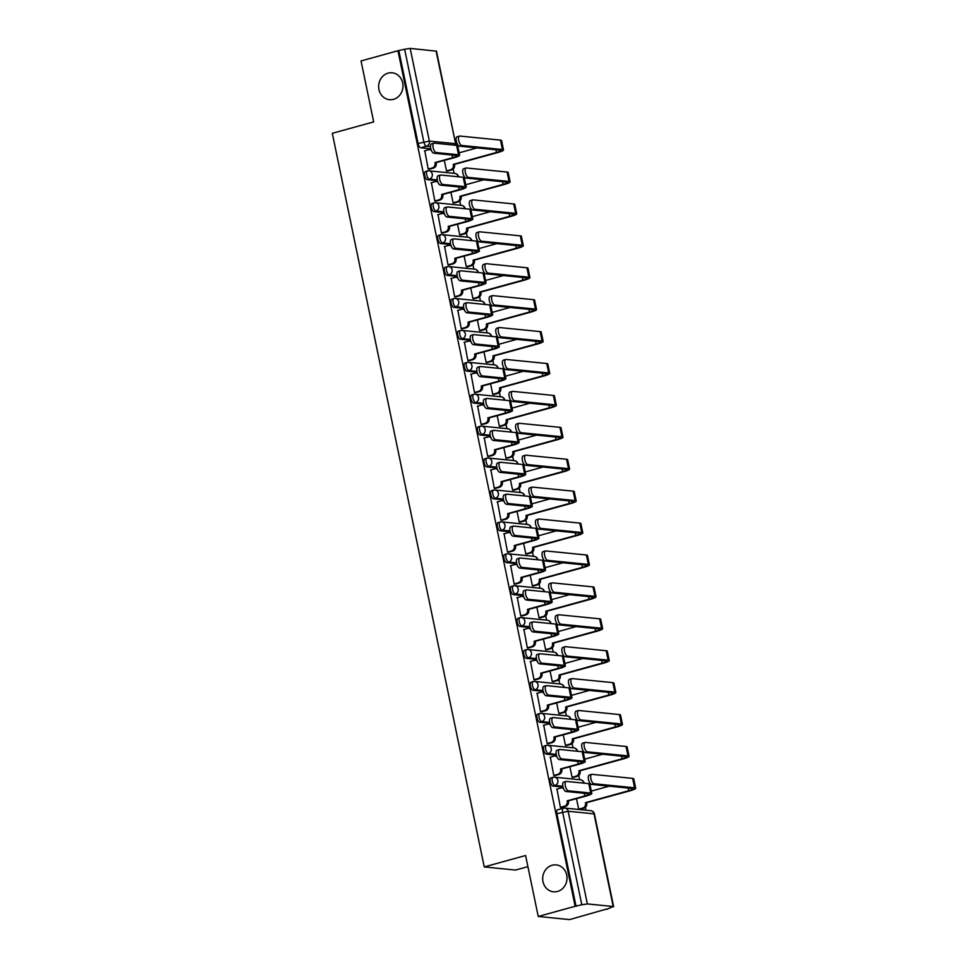 <?xml version="1.0" encoding="UTF-8"?>
<svg xmlns="http://www.w3.org/2000/svg" width="968" height="968" viewBox="0 0 968 968"><rect width="100%" height="100%" fill="white"/><g stroke="black" fill="none" stroke-linecap="round" stroke-linejoin="round"><path stroke-width="1.45" d="M552.135 865.259A13.516 12.161 95.7 0 1 556.189 864.908A13.516 12.161 95.7 0 1 567.006 877.298A13.516 12.161 95.7 0 1 557.556 891.443A13.516 12.161 95.7 0 1 553.502 891.794A13.516 12.161 95.7 0 1 542.697 879.404A13.516 12.161 95.7 0 1 552.135 865.259M388.095 73.145A13.516 12.161 95.7 0 1 392.149 72.794A13.516 12.161 95.7 0 1 402.966 85.184A13.516 12.161 95.7 0 1 393.516 99.329A13.516 12.161 95.7 0 1 389.463 99.68A13.516 12.161 95.7 0 1 378.657 87.289A13.516 12.161 95.7 0 1 388.095 73.145M551.24 777.873A4.223 1.73 74.6 0 0 550.961 777.885A4.223 1.73 74.6 0 0 550.26 781.781A4.223 1.73 74.6 0 0 552.934 786.052L554.979 785.484A4.223 1.73 -105.4 0 1 552.292 781.212A4.223 1.73 -105.4 0 1 553.006 777.328A4.223 1.73 -105.4 0 1 553.273 777.304A4.223 3.799 95.7 0 1 557.834 780.377A4.223 3.799 -84.3 0 1 554.979 785.484L562.832 786.27M544.633 745.953A4.223 1.73 74.6 0 0 544.355 745.977A4.223 1.73 74.6 0 0 543.653 749.861A4.223 1.73 74.6 0 0 546.327 754.132L548.36 753.576A4.223 1.73 -105.4 0 1 545.686 749.305A4.223 1.73 -105.4 0 1 546.388 745.408A4.223 1.73 -105.4 0 1 546.666 745.396A4.223 3.799 95.7 0 1 551.228 748.458A4.223 3.799 -84.3 0 1 548.36 753.576L556.225 754.362M538.014 714.045A4.223 1.73 74.6 0 0 537.748 714.057A4.223 1.73 74.6 0 0 537.034 717.953A4.223 1.73 74.6 0 0 539.708 722.225L541.753 721.656A4.223 1.73 -105.4 0 1 539.079 717.385A4.223 1.73 -105.4 0 1 539.781 713.501A4.223 1.73 -105.4 0 1 540.059 713.476A4.223 3.799 95.7 0 1 544.621 716.55A4.223 3.799 -84.3 0 1 541.753 721.656L549.618 722.443M531.408 682.125A4.223 1.73 74.6 0 0 531.13 682.15A4.223 1.73 74.6 0 0 530.428 686.034A4.223 1.73 74.6 0 0 533.102 690.305L535.147 689.748A4.223 1.73 -105.4 0 1 532.473 685.477A4.223 1.73 -105.4 0 1 533.174 681.581A4.223 1.73 -105.4 0 1 533.453 681.569A4.223 3.799 95.7 0 1 538.002 684.63A4.223 3.799 -84.3 0 1 535.147 689.748L543.012 690.535M524.801 650.218A4.223 1.73 74.6 0 0 524.523 650.23A4.223 1.73 74.6 0 0 523.821 654.126A4.223 1.73 74.6 0 0 526.495 658.397L528.54 657.829A4.223 1.73 -105.4 0 1 525.866 653.557A4.223 1.73 -105.4 0 1 526.568 649.673A4.223 1.73 -105.4 0 1 526.846 649.649A4.223 3.799 95.7 0 1 531.396 652.722A4.223 3.799 -84.3 0 1 528.54 657.829L536.393 658.615M518.195 618.298A4.223 1.73 74.6 0 0 517.916 618.322A4.223 1.73 74.6 0 0 517.214 622.206A4.223 1.73 74.6 0 0 519.889 626.477L521.933 625.921A4.223 1.73 -105.4 0 1 519.247 621.65A4.223 1.73 -105.4 0 1 519.961 617.753A4.223 1.73 -105.4 0 1 520.227 617.741A4.223 3.799 95.7 0 1 524.789 620.803A4.223 3.799 -84.3 0 1 521.933 625.921L529.786 626.707M511.588 586.39A4.223 1.73 74.6 0 0 511.31 586.402A4.223 1.73 74.6 0 0 510.608 590.298A4.223 1.73 74.6 0 0 513.282 594.57L515.315 594.001A4.223 1.73 -105.4 0 1 512.641 589.73A4.223 1.73 -105.4 0 1 513.342 585.846A4.223 1.73 -105.4 0 1 513.621 585.821A4.223 3.799 95.7 0 1 518.183 588.895A4.223 3.799 -84.3 0 1 515.315 594.001L523.18 594.788M504.969 554.47A4.223 1.73 74.6 0 0 504.703 554.495A4.223 1.73 74.6 0 0 503.989 558.379A4.223 1.73 74.6 0 0 506.663 562.65L508.708 562.093A4.223 1.73 -105.4 0 1 506.034 557.822A4.223 1.73 -105.4 0 1 506.736 553.926A4.223 1.73 -105.4 0 1 507.014 553.914A4.223 3.799 95.7 0 1 511.576 556.975A4.223 3.799 -84.3 0 1 508.708 562.093L516.573 562.88M498.363 522.563A4.223 1.73 74.6 0 0 498.084 522.575A4.223 1.73 74.6 0 0 497.383 526.471A4.223 1.73 74.6 0 0 500.057 530.742L502.102 530.174A4.223 1.73 -105.4 0 1 499.428 525.902A4.223 1.73 -105.4 0 1 500.129 522.018A4.223 1.73 -105.4 0 1 500.408 521.994A4.223 3.799 95.7 0 1 504.957 525.067A4.223 3.799 -84.3 0 1 502.102 530.174L509.967 530.96M491.756 490.643A4.223 1.73 74.6 0 0 491.478 490.667A4.223 1.73 74.6 0 0 490.776 494.551A4.223 1.73 74.6 0 0 493.45 498.822L495.495 498.266A4.223 1.73 -105.4 0 1 492.821 493.995A4.223 1.73 -105.4 0 1 493.523 490.098A4.223 1.73 -105.4 0 1 493.801 490.086A4.223 3.799 95.7 0 1 498.351 493.148A4.223 3.799 -84.3 0 1 495.495 498.266L503.348 499.052M485.149 458.735A4.223 1.73 74.6 0 0 484.871 458.747A4.223 1.73 74.6 0 0 484.169 462.644A4.223 1.73 74.6 0 0 486.844 466.915L488.888 466.346A4.223 1.73 -105.4 0 1 486.202 462.075A4.223 1.73 -105.4 0 1 486.916 458.191A4.223 1.73 -105.4 0 1 487.182 458.166A4.223 3.799 95.7 0 1 491.744 461.24A4.223 3.799 -84.3 0 1 488.888 466.346L496.741 467.133M478.543 426.815A4.223 1.73 74.6 0 0 478.265 426.84A4.223 1.73 74.6 0 0 477.563 430.724A4.223 1.73 74.6 0 0 480.237 434.995L482.27 434.438A4.223 1.73 -105.4 0 1 479.596 430.167A4.223 1.73 -105.4 0 1 480.297 426.271A4.223 1.73 -105.4 0 1 480.576 426.259A4.223 3.799 95.7 0 1 485.137 429.32A4.223 3.799 -84.3 0 1 482.27 434.438L490.135 435.225M471.924 394.908A4.223 1.73 74.6 0 0 471.658 394.92A4.223 1.73 74.6 0 0 470.944 398.816A4.223 1.73 74.6 0 0 473.618 403.087L475.663 402.519A4.223 1.73 -105.4 0 1 472.989 398.247A4.223 1.73 -105.4 0 1 473.691 394.363A4.223 1.73 -105.4 0 1 473.969 394.339A4.223 3.799 95.7 0 1 478.531 397.412A4.223 3.799 -84.3 0 1 475.663 402.519L483.528 403.305M465.318 362.988A4.223 1.73 74.6 0 0 465.039 363.012A4.223 1.73 74.6 0 0 464.337 366.896A4.223 1.73 74.6 0 0 467.012 371.167L469.056 370.611A4.223 1.73 -105.4 0 1 466.382 366.34A4.223 1.73 -105.4 0 1 467.084 362.443A4.223 1.73 -105.4 0 1 467.363 362.431A4.223 3.799 95.7 0 1 471.912 365.493A4.223 3.799 -84.3 0 1 469.056 370.611L476.921 371.397M458.711 331.08A4.223 1.73 74.6 0 0 458.433 331.092A4.223 1.73 74.6 0 0 457.731 334.989A4.223 1.73 74.6 0 0 460.405 339.26L462.45 338.691A4.223 1.73 -105.4 0 1 459.776 334.42A4.223 1.73 -105.4 0 1 460.478 330.536A4.223 1.73 -105.4 0 1 460.756 330.511A4.223 3.799 95.7 0 1 465.305 333.585A4.223 3.799 -84.3 0 1 462.45 338.691L470.303 339.478M452.104 299.16A4.223 1.73 74.6 0 0 451.826 299.185A4.223 1.73 74.6 0 0 451.124 303.069A4.223 1.73 74.6 0 0 453.798 307.34L455.843 306.783A4.223 1.73 -105.4 0 1 453.157 302.512A4.223 1.73 -105.4 0 1 453.871 298.616A4.223 1.73 -105.4 0 1 454.137 298.604A4.223 3.799 95.7 0 1 458.699 301.665A4.223 3.799 -84.3 0 1 455.843 306.783L463.696 307.57M445.498 267.253A4.223 1.73 74.6 0 0 445.219 267.265A4.223 1.73 74.6 0 0 444.518 271.161A4.223 1.73 74.6 0 0 447.192 275.432L449.225 274.864A4.223 1.73 -105.4 0 1 446.55 270.592A4.223 1.73 -105.4 0 1 447.252 266.708A4.223 1.73 -105.4 0 1 447.531 266.684A4.223 3.799 95.7 0 1 452.092 269.757A4.223 3.799 -84.3 0 1 449.225 274.864L457.09 275.65M438.879 235.333A4.223 1.73 74.6 0 0 438.613 235.357A4.223 1.73 74.6 0 0 437.899 239.241A4.223 1.73 74.6 0 0 440.573 243.512L442.618 242.956A4.223 1.73 -105.4 0 1 439.944 238.685A4.223 1.73 -105.4 0 1 440.646 234.788A4.223 1.73 -105.4 0 1 440.924 234.776A4.223 3.799 95.7 0 1 445.486 237.838A4.223 3.799 -84.3 0 1 442.618 242.956L450.483 243.742M432.272 203.425A4.223 1.73 74.6 0 0 431.994 203.437A4.223 1.73 74.6 0 0 431.292 207.333A4.223 1.73 74.6 0 0 433.966 211.605L436.011 211.036A4.223 1.73 -105.4 0 1 433.337 206.765A4.223 1.73 -105.4 0 1 434.039 202.881A4.223 1.73 -105.4 0 1 434.317 202.857A4.223 3.799 95.7 0 1 438.867 205.93A4.223 3.799 -84.3 0 1 436.011 211.036L443.876 211.823M425.666 171.505A4.223 1.73 74.6 0 0 425.388 171.53A4.223 1.73 74.6 0 0 424.686 175.414A4.223 1.73 74.6 0 0 427.36 179.685L429.405 179.128A4.223 1.73 -105.4 0 1 426.731 174.857A4.223 1.73 -105.4 0 1 427.433 170.961A4.223 1.73 -105.4 0 1 427.711 170.949A4.223 3.799 95.7 0 1 432.26 174.01A4.223 3.799 -84.3 0 1 429.405 179.128L437.258 179.915M538.232 916.466L525.6 855.506L484.242 866.929L332.314 133.318L373.684 121.895L361.052 60.936L397.969 50.735L575.137 906.278L538.232 916.466L569.583 919.6L606.428 909.085M585.955 810.192L585.362 807.36M579.638 779.7L578.755 775.453M573.032 747.792L572.149 743.533M566.425 715.872L565.542 711.625M559.806 683.965L558.935 679.705M553.2 652.045L552.317 647.798M546.593 620.137L545.71 615.878M539.987 588.217L539.103 583.97M533.38 556.31L532.497 552.05M526.761 524.39L525.89 520.143M520.155 492.482L519.271 488.223M513.548 460.562L512.665 456.315M506.942 428.655L506.058 424.395M500.335 396.735L499.452 392.488M493.716 364.827L492.845 360.568M487.11 332.907L486.226 328.66M480.503 301L479.62 296.74M473.896 269.08L473.013 264.833M467.29 237.172L466.407 232.913M460.671 205.252L459.8 201.005M454.065 173.345L453.181 169.085M527.911 866.663L515.593 870.063L484.242 866.929M606.5 909.412L613.216 906.52L587.346 903.93L581.804 904.777L562.614 812.104A4.223 1.73 -105.4 0 1 563.316 808.22A4.223 1.73 -105.4 0 1 563.594 808.195A4.223 3.799 -84.3 0 1 564.864 808.086A4.223 4.223 0 0 0 563.316 808.22L557.568 809.805A4.223 1.73 -105.4 0 1 557.846 809.78M575.137 906.278L581.804 904.777M430.82 148.782L420.753 147.777L426.501 146.192A4.223 1.73 -105.4 0 1 423.827 141.909L404.636 49.247L410.178 48.4L436.471 51.159L455.662 143.833L436.048 50.989M404.636 49.247L397.969 50.735M424.795 150.79L428.219 169.158L429.562 169.158M444.324 160.434L446.502 170.985L447.845 170.985M431.401 182.698L434.838 201.078L436.181 201.078M450.931 192.354L453.121 202.905L454.464 202.905M438.008 214.618L441.444 232.986L442.787 232.986M457.537 224.261L459.727 234.813L461.07 234.813M444.614 246.525L448.051 264.905L449.394 264.905M464.144 256.181L466.334 266.732L467.677 266.732M451.221 278.445L454.657 296.813L456.001 296.813M470.763 288.089L472.941 298.64L474.284 298.64M457.84 310.353L461.264 328.733L462.607 328.733M477.369 320.009L479.547 330.56L480.89 330.56M464.446 342.273L467.883 360.641L469.226 360.641M483.976 351.916L486.166 362.468L487.509 362.468M471.053 374.18L474.489 392.56L475.832 392.56M490.582 383.836L492.772 394.387L494.116 394.387M477.66 406.1L481.096 424.468L482.439 424.468M497.189 415.744L499.379 426.295L500.722 426.295M484.266 438.008L487.703 456.388L489.046 456.388M503.808 447.664L505.986 458.215L507.329 458.215M490.885 469.928L494.309 488.296L495.652 488.296M510.414 479.571L512.592 490.123L513.935 490.123M497.491 501.835L500.928 520.215L502.271 520.215M517.021 511.491L519.211 522.042L520.554 522.042M504.098 533.755L507.534 552.123L508.878 552.123M523.627 543.399L525.818 553.95L527.161 553.95M510.705 565.663L514.141 584.043L515.484 584.043M530.234 575.319L532.424 585.87L533.767 585.87M517.311 597.583L520.748 615.951L522.091 615.951M536.853 607.226L539.031 617.778L540.374 617.778M523.93 629.49L527.354 647.87L528.697 647.87M543.459 639.146L545.637 649.697L546.981 649.697M530.537 661.41L533.973 679.778L535.316 679.778M550.066 671.054L552.256 681.605L553.599 681.605M537.143 693.318L540.58 711.698L541.923 711.698M556.673 702.974L558.863 713.525L560.206 713.525M543.75 725.238L547.186 743.605L548.529 743.605M563.279 734.881L565.469 745.433L566.812 745.433M550.356 757.145L553.793 775.525L555.136 775.525M569.898 766.801L572.076 777.352L573.419 777.352M556.975 789.065L560.399 807.433L561.742 807.433M563.001 787.057L552.934 786.052M556.394 755.149L546.327 754.132M549.788 723.229L539.708 722.225M543.181 691.321L533.102 690.305M536.562 659.402L526.495 658.397M529.956 627.494L519.889 626.477M523.349 595.574L513.282 594.57M516.743 563.666L506.663 562.65M510.136 531.747L500.057 530.742M503.517 499.839L493.45 498.822M496.911 467.919L486.844 466.915M490.304 436.011L480.237 434.995M483.697 404.092L473.618 403.087M477.091 372.184L467.012 371.167M470.472 340.264L460.405 339.26M463.866 308.356L453.798 307.34M457.259 276.437L447.192 275.432M450.652 244.529L440.573 243.512M444.046 212.609L433.966 211.605M437.427 180.701L427.36 179.685M576.505 798.709L578.683 809.26L580.026 809.26M576.057 906.363L556.866 813.689A4.223 1.73 -105.4 0 1 557.568 809.805M398.889 50.832L418.079 143.506A4.223 1.73 74.6 0 0 420.753 147.777M428.207 169.085L432.188 167.984A4.223 3.799 -84.3 0 0 435.055 162.878L453.798 157.82A10.66 1.525 168.3 0 0 459.619 155.195L457.67 145.781A10.66 1.525 168.3 0 0 456.606 145.357L434.245 143.131A4.852 1.996 74.6 0 0 433.93 143.155A4.852 1.996 74.6 0 0 433.204 147.995A4.852 1.996 74.6 0 0 436.193 152.533L433.785 153.198A4.852 1.996 -105.4 0 1 430.796 148.661A4.852 1.996 -105.4 0 1 431.522 143.821L433.93 143.155M431.304 150.27A4.223 3.799 -84.3 0 0 429.683 149.677L430.869 149.786A4.223 3.799 95.7 0 1 431.135 149.834M436.181 162.684L436.241 162.987A4.223 3.799 95.7 0 1 433.374 168.105L429.211 169.255M433.785 153.198L456.134 155.437A7.913 1.137 -11.7 0 1 456.932 155.751A7.913 1.137 -11.7 0 1 452.613 157.699L434.983 162.563M429.683 149.677A4.223 3.799 -84.3 0 0 428.425 149.786L424.444 150.887M459.619 155.195A10.66 1.525 168.3 0 0 458.554 154.771L436.193 152.533M446.49 170.912L450.471 169.811A4.223 3.799 -84.3 0 0 453.339 164.705L497.685 152.581A10.66 1.525 168.3 0 0 503.505 149.955L501.557 140.542A10.66 1.525 168.3 0 0 500.48 140.118L459.848 136.052A4.852 1.996 74.6 0 0 459.534 136.077A4.852 1.996 74.6 0 0 458.796 140.929A4.852 1.996 74.6 0 0 461.796 145.466L459.389 146.132A4.852 1.996 -105.4 0 1 456.388 141.594A4.852 1.996 -105.4 0 1 457.114 136.742L459.534 136.077M459.389 146.132L500.02 150.197A7.913 1.137 -11.7 0 1 500.819 150.512A7.913 1.137 -11.7 0 1 496.487 152.46L453.266 164.391M476.994 147.898L459.134 152.823M454.464 164.512L454.524 164.814A4.223 3.799 95.7 0 1 451.657 169.932L450.471 169.811M447.494 171.082L451.657 169.932M503.505 149.955A10.66 1.525 168.3 0 0 502.428 149.532L461.796 145.466M434.814 201.005L438.794 199.904A4.223 3.799 -84.3 0 0 441.662 194.786L460.405 189.728A10.66 1.525 168.3 0 0 466.225 187.114L464.277 177.701A10.66 1.525 168.3 0 0 463.212 177.277L440.863 175.039A4.852 1.996 74.6 0 0 440.537 175.063A4.852 1.996 74.6 0 0 439.811 179.903A4.852 1.996 74.6 0 0 442.812 184.452L440.392 185.118A4.852 1.996 -105.4 0 1 437.403 180.568A4.852 1.996 -105.4 0 1 438.129 175.728L440.537 175.063M437.911 182.178A4.223 3.799 -84.3 0 0 436.29 181.585L437.488 181.706A4.223 3.799 95.7 0 1 437.754 181.742M442.787 194.604L442.848 194.907A4.223 3.799 95.7 0 1 439.992 200.025L435.83 201.175M440.392 185.118L462.752 187.344A7.913 1.137 -11.7 0 1 463.539 187.671A7.913 1.137 -11.7 0 1 459.219 189.619L441.602 194.483M436.29 181.585A4.223 3.799 -84.3 0 0 435.031 181.694L431.05 182.795M466.225 187.114A10.66 1.525 168.3 0 0 465.16 186.679L442.812 184.452M441.432 232.913L445.413 231.812A4.223 3.799 -84.3 0 0 448.269 226.706L467.012 221.648A10.66 1.525 168.3 0 0 472.844 219.022L470.884 209.608A10.66 1.525 168.3 0 0 469.819 209.185L447.47 206.958A4.852 1.996 74.6 0 0 447.143 206.983A4.852 1.996 74.6 0 0 446.417 211.823A4.852 1.996 74.6 0 0 449.418 216.36L446.998 217.026A4.852 1.996 -105.4 0 1 444.009 212.488A4.852 1.996 -105.4 0 1 444.736 207.648L447.143 206.983M444.53 214.097A4.223 3.799 -84.3 0 0 442.908 213.504L444.094 213.613A4.223 3.799 95.7 0 1 444.36 213.662M449.394 226.512L449.454 226.814A4.223 3.799 95.7 0 1 446.599 231.933L442.436 233.082M446.998 217.026L469.359 219.264A7.913 1.137 -11.7 0 1 470.146 219.579A7.913 1.137 -11.7 0 1 465.826 221.527L448.208 226.391M442.908 213.504A4.223 3.799 -84.3 0 0 441.638 213.613L437.657 214.714M472.844 219.022A10.66 1.525 168.3 0 0 471.767 218.599L449.418 216.36M453.097 202.832L457.077 201.731A4.223 3.799 -84.3 0 0 459.945 196.613L504.292 184.489A10.66 1.525 168.3 0 0 510.112 181.863L508.164 172.461A10.66 1.525 168.3 0 0 507.087 172.038L466.455 167.972A4.852 1.996 74.6 0 0 466.14 167.996A4.852 1.996 74.6 0 0 465.414 172.836A4.852 1.996 74.6 0 0 468.403 177.386L465.995 178.052A4.852 1.996 -105.4 0 1 462.994 173.502A4.852 1.996 -105.4 0 1 463.72 168.662L466.14 167.996M465.995 178.052L506.627 182.105A7.913 1.137 -11.7 0 1 507.426 182.42A7.913 1.137 -11.7 0 1 503.106 184.368L459.885 196.31M483.601 179.806L465.741 184.743M461.07 196.431L461.131 196.734A4.223 3.799 95.7 0 1 458.275 201.852L457.077 201.731M454.113 203.002L458.275 201.852M510.112 181.863A10.66 1.525 168.3 0 0 509.035 181.439L468.403 177.386M459.715 234.74L463.696 233.639A4.223 3.799 -84.3 0 0 466.552 228.533L510.898 216.408A10.66 1.525 168.3 0 0 516.718 213.783L514.77 204.369A10.66 1.525 168.3 0 0 513.693 203.946L473.062 199.88A4.852 1.996 74.6 0 0 472.747 199.904A4.852 1.996 74.6 0 0 472.021 204.756A4.852 1.996 74.6 0 0 475.01 209.294L472.602 209.959A4.852 1.996 -105.4 0 1 469.613 205.422A4.852 1.996 -105.4 0 1 470.339 200.57L472.747 199.904M472.602 209.959L513.234 214.025A7.913 1.137 -11.7 0 1 514.032 214.339A7.913 1.137 -11.7 0 1 509.712 216.287L466.491 228.218M490.219 211.726L472.348 216.65M467.677 228.339L467.738 228.642A4.223 3.799 95.7 0 1 464.882 233.76L463.696 233.639M460.72 234.909L464.882 233.76M516.718 213.783A10.66 1.525 168.3 0 0 515.654 213.359L475.01 209.294M448.039 264.833L452.02 263.732A4.223 3.799 -84.3 0 0 454.875 258.613L473.63 253.555A10.66 1.525 168.3 0 0 479.45 250.942L477.502 241.528A10.66 1.525 168.3 0 0 476.425 241.105L454.077 238.866A4.852 1.996 74.6 0 0 453.762 238.89A4.852 1.996 74.6 0 0 453.036 243.73A4.852 1.996 74.6 0 0 456.025 248.28L453.617 248.945A4.852 1.996 -105.4 0 1 450.616 244.396A4.852 1.996 -105.4 0 1 451.342 239.556L453.762 238.89M451.136 246.005A4.223 3.799 -84.3 0 0 449.515 245.412L450.701 245.533A4.223 3.799 95.7 0 1 450.967 245.569M456.001 258.432L456.073 258.734A4.223 3.799 95.7 0 1 453.205 263.853L449.043 265.002M453.617 248.945L475.966 251.172A7.913 1.137 -11.7 0 1 476.764 251.498A7.913 1.137 -11.7 0 1 472.432 253.447L454.815 258.311M449.515 245.412A4.223 3.799 -84.3 0 0 448.244 245.521L444.264 246.622M479.45 250.942A10.66 1.525 168.3 0 0 478.374 250.506L456.025 248.28M454.645 296.74L458.626 295.639A4.223 3.799 -84.3 0 0 461.482 290.533L480.237 285.475A10.66 1.525 168.3 0 0 486.057 282.85L484.109 273.436A10.66 1.525 168.3 0 0 483.032 273.012L460.683 270.786A4.852 1.996 74.6 0 0 460.369 270.81A4.852 1.996 74.6 0 0 459.643 275.65A4.852 1.996 74.6 0 0 462.631 280.188L460.224 280.853A4.852 1.996 -105.4 0 1 457.223 276.316A4.852 1.996 -105.4 0 1 457.961 271.476L460.369 270.81M457.743 277.925A4.223 3.799 -84.3 0 0 456.122 277.332L457.307 277.441A4.223 3.799 95.7 0 1 457.574 277.489M462.607 290.339L462.68 290.642A4.223 3.799 95.7 0 1 459.812 295.76L455.65 296.91M460.224 280.853L482.572 283.092A7.913 1.137 -11.7 0 1 483.371 283.406A7.913 1.137 -11.7 0 1 479.051 285.354L461.421 290.219M456.122 277.332A4.223 3.799 -84.3 0 0 454.851 277.441L450.87 278.542M486.057 282.85A10.66 1.525 168.3 0 0 484.98 282.426L462.631 280.188M461.252 328.66L465.233 327.559A4.223 3.799 -84.3 0 0 468.101 322.441L486.844 317.383A10.66 1.525 168.3 0 0 492.664 314.769L490.716 305.356A10.66 1.525 168.3 0 0 489.651 304.932L467.29 302.694A4.852 1.996 74.6 0 0 466.975 302.718A4.852 1.996 74.6 0 0 466.249 307.558A4.852 1.996 74.6 0 0 469.238 312.107L466.83 312.773A4.852 1.996 -105.4 0 1 463.841 308.223A4.852 1.996 -105.4 0 1 464.567 303.383L466.975 302.718M464.35 309.833A4.223 3.799 -84.3 0 0 462.728 309.24L463.914 309.361A4.223 3.799 95.7 0 1 464.18 309.397M469.226 322.259L469.286 322.562A4.223 3.799 95.7 0 1 466.419 327.68L462.256 328.83M466.83 312.773L489.179 314.999A7.913 1.137 -11.7 0 1 489.977 315.326A7.913 1.137 -11.7 0 1 485.658 317.274L468.028 322.138M462.728 309.24A4.223 3.799 -84.3 0 0 461.47 309.349L457.489 310.45M492.664 314.769A10.66 1.525 168.3 0 0 491.599 314.334L469.238 312.107M466.322 266.66L470.303 265.559A4.223 3.799 -84.3 0 0 473.158 260.44L517.505 248.316A10.66 1.525 168.3 0 0 523.325 245.691L521.377 236.289A10.66 1.525 168.3 0 0 520.312 235.853L479.668 231.8A4.852 1.996 74.6 0 0 479.354 231.824A4.852 1.996 74.6 0 0 478.628 236.664A4.852 1.996 74.6 0 0 481.616 241.213L479.208 241.879A4.852 1.996 -105.4 0 1 476.22 237.329A4.852 1.996 -105.4 0 1 476.946 232.489L479.354 231.824M479.208 241.879L519.84 245.933A7.913 1.137 -11.7 0 1 520.639 246.247A7.913 1.137 -11.7 0 1 516.319 248.195L473.098 260.138M496.826 243.633L478.954 248.57M474.284 260.259L474.356 260.561A4.223 3.799 95.7 0 1 471.489 265.68L470.303 265.559M467.326 266.829L471.489 265.68M523.325 245.691A10.66 1.525 168.3 0 0 522.26 245.267L481.616 241.213M472.928 298.567L476.909 297.466A4.223 3.799 -84.3 0 0 479.777 292.36L524.111 280.236A10.66 1.525 168.3 0 0 529.932 277.61L527.984 268.197A10.66 1.525 168.3 0 0 526.919 267.773L486.287 263.707A4.852 1.996 74.6 0 0 485.96 263.732A4.852 1.996 74.6 0 0 485.234 268.584A4.852 1.996 74.6 0 0 488.235 273.121L485.815 273.787A4.852 1.996 -105.4 0 1 482.826 269.249A4.852 1.996 -105.4 0 1 483.552 264.397L485.96 263.732M485.815 273.787L526.459 277.852A7.913 1.137 -11.7 0 1 527.245 278.167A7.913 1.137 -11.7 0 1 522.926 280.115L479.704 292.046M503.433 275.553L485.561 280.478M480.89 292.167L480.963 292.469A4.223 3.799 95.7 0 1 478.095 297.587L476.909 297.466M473.933 298.737L478.095 297.587M529.932 277.61A10.66 1.525 168.3 0 0 528.867 277.187L488.235 273.121M479.535 330.487L483.516 329.386A4.223 3.799 -84.3 0 0 486.384 324.268L530.73 312.144A10.66 1.525 168.3 0 0 536.55 309.518L534.602 300.116A10.66 1.525 168.3 0 0 533.525 299.681L492.894 295.627A4.852 1.996 74.6 0 0 492.579 295.651A4.852 1.996 74.6 0 0 491.841 300.491A4.852 1.996 74.6 0 0 494.842 305.041L492.434 305.707A4.852 1.996 -105.4 0 1 489.433 301.157A4.852 1.996 -105.4 0 1 490.159 296.317L492.579 295.651M492.434 305.707L533.066 309.76A7.913 1.137 -11.7 0 1 533.864 310.075A7.913 1.137 -11.7 0 1 529.532 312.023L486.311 323.965M510.039 307.461L492.18 312.398M487.509 324.086L487.569 324.389A4.223 3.799 95.7 0 1 484.702 329.507L483.516 329.386M480.539 330.657L484.702 329.507M536.55 309.518A10.66 1.525 168.3 0 0 535.473 309.094L494.842 305.041M467.859 360.568L471.839 359.467A4.223 3.799 -84.3 0 0 474.707 354.361L493.45 349.303A10.66 1.525 168.3 0 0 499.27 346.677L497.322 337.263A10.66 1.525 168.3 0 0 496.257 336.84L473.909 334.613A4.852 1.996 74.6 0 0 473.582 334.638A4.852 1.996 74.6 0 0 472.856 339.478A4.852 1.996 74.6 0 0 475.857 344.015L473.437 344.681A4.852 1.996 -105.4 0 1 470.448 340.143A4.852 1.996 -105.4 0 1 471.174 335.303L473.582 334.638M470.956 341.752A4.223 3.799 -84.3 0 0 469.335 341.159L470.533 341.268A4.223 3.799 95.7 0 1 470.799 341.317M475.832 354.167L475.893 354.469A4.223 3.799 95.7 0 1 473.037 359.588L468.875 360.737M473.437 344.681L495.798 346.919A7.913 1.137 -11.7 0 1 496.584 347.234A7.913 1.137 -11.7 0 1 492.264 349.182L474.647 354.046M469.335 341.159A4.223 3.799 -84.3 0 0 468.076 341.268L464.096 342.369M499.27 346.677A10.66 1.525 168.3 0 0 498.205 346.254L475.857 344.015M486.142 362.395L490.123 361.294A4.223 3.799 -84.3 0 0 492.99 356.188L537.337 344.064A10.66 1.525 168.3 0 0 543.157 341.438L541.209 332.024A10.66 1.525 168.3 0 0 540.132 331.601L499.5 327.535A4.852 1.996 74.6 0 0 499.185 327.559A4.852 1.996 74.6 0 0 498.459 332.411A4.852 1.996 74.6 0 0 501.448 336.949L499.04 337.614A4.852 1.996 -105.4 0 1 496.039 333.077A4.852 1.996 -105.4 0 1 496.765 328.225L499.185 327.559M499.04 337.614L539.672 341.68A7.913 1.137 -11.7 0 1 540.471 341.994A7.913 1.137 -11.7 0 1 536.151 343.942L492.93 355.873M516.646 339.381L498.786 344.305M494.116 355.994L494.176 356.297A4.223 3.799 95.7 0 1 491.32 361.415L490.123 361.294M487.158 362.564L491.32 361.415M543.157 341.438A10.66 1.525 168.3 0 0 542.08 341.014L501.448 336.949M474.477 392.488L478.458 391.387A4.223 3.799 -84.3 0 0 481.314 386.268L500.057 381.211A10.66 1.525 168.3 0 0 505.889 378.597L503.929 369.183A10.66 1.525 168.3 0 0 502.864 368.76L480.515 366.521A4.852 1.996 74.6 0 0 480.189 366.545A4.852 1.996 74.6 0 0 479.462 371.385A4.852 1.996 74.6 0 0 482.463 375.935L480.043 376.6A4.852 1.996 -105.4 0 1 477.055 372.051A4.852 1.996 -105.4 0 1 477.781 367.211L480.189 366.545M477.575 373.66A4.223 3.799 -84.3 0 0 475.954 373.067L477.139 373.188A4.223 3.799 95.7 0 1 477.406 373.224M482.439 386.087L482.5 386.389A4.223 3.799 95.7 0 1 479.644 391.508L475.482 392.657M480.043 376.6L502.404 378.827A7.913 1.137 -11.7 0 1 503.191 379.154A7.913 1.137 -11.7 0 1 498.871 381.102L481.253 385.966M475.954 373.067A4.223 3.799 -84.3 0 0 474.683 373.176L470.702 374.277M505.889 378.597A10.66 1.525 168.3 0 0 504.812 378.161L482.463 375.935M492.76 394.315L496.741 393.214A4.223 3.799 -84.3 0 0 499.597 388.095L543.943 375.971A10.66 1.525 168.3 0 0 549.764 373.346L547.815 363.944A10.66 1.525 168.3 0 0 546.739 363.508L506.107 359.455A4.852 1.996 74.6 0 0 505.792 359.479A4.852 1.996 74.6 0 0 505.066 364.319A4.852 1.996 74.6 0 0 508.055 368.869L505.647 369.534A4.852 1.996 -105.4 0 1 502.658 364.984A4.852 1.996 -105.4 0 1 503.384 360.144L505.792 359.479M505.647 369.534L546.279 373.587A7.913 1.137 -11.7 0 1 547.077 373.902A7.913 1.137 -11.7 0 1 542.758 375.85L499.536 387.793M523.264 371.288L505.393 376.225M500.722 387.914L500.783 388.216A4.223 3.799 95.7 0 1 497.927 393.335L496.741 393.214M493.765 394.484L497.927 393.335M549.764 373.346A10.66 1.525 168.3 0 0 548.699 372.922L508.055 368.869M481.084 424.395L485.065 423.294A4.223 3.799 -84.3 0 0 487.92 418.188L506.675 413.13A10.66 1.525 168.3 0 0 512.495 410.505L510.547 401.091A10.66 1.525 168.3 0 0 509.471 400.667L487.122 398.441A4.852 1.996 74.6 0 0 486.807 398.465A4.852 1.996 74.6 0 0 486.081 403.305A4.852 1.996 74.6 0 0 489.07 407.843L486.662 408.508A4.852 1.996 -105.4 0 1 483.661 403.971A4.852 1.996 -105.4 0 1 484.387 399.131L486.807 398.465M484.181 405.58A4.223 3.799 -84.3 0 0 482.56 404.987L483.746 405.096A4.223 3.799 95.7 0 1 484.012 405.144M489.046 417.994L489.118 418.297A4.223 3.799 95.7 0 1 486.251 423.415L482.088 424.565M486.662 408.508L509.011 410.747A7.913 1.137 -11.7 0 1 509.809 411.061A7.913 1.137 -11.7 0 1 505.477 413.009L487.86 417.874M482.56 404.987A4.223 3.799 -84.3 0 0 481.29 405.096L477.309 406.197M512.495 410.505A10.66 1.525 168.3 0 0 511.419 410.081L489.07 407.843M499.367 426.222L503.348 425.121A4.223 3.799 -84.3 0 0 506.204 420.015L550.55 407.891A10.66 1.525 168.3 0 0 556.37 405.265L554.422 395.851A10.66 1.525 168.3 0 0 553.357 395.428L512.713 391.362A4.852 1.996 74.6 0 0 512.399 391.387A4.852 1.996 74.6 0 0 511.673 396.239A4.852 1.996 74.6 0 0 514.661 400.776L512.254 401.442A4.852 1.996 -105.4 0 1 509.265 396.904A4.852 1.996 -105.4 0 1 509.991 392.052L512.399 391.387M512.254 401.442L552.885 405.507A7.913 1.137 -11.7 0 1 553.684 405.822A7.913 1.137 -11.7 0 1 549.364 407.77L506.143 419.701M529.871 403.208L511.999 408.133M507.329 419.822L507.401 420.124A4.223 3.799 95.7 0 1 504.534 425.242L503.348 425.121M500.371 426.392L504.534 425.242M556.37 405.265A10.66 1.525 168.3 0 0 555.305 404.842L514.661 400.776M487.69 456.315L491.671 455.214A4.223 3.799 -84.3 0 0 494.527 450.096L513.282 445.038A10.66 1.525 168.3 0 0 519.102 442.424L517.154 433.011A10.66 1.525 168.3 0 0 516.077 432.587L493.728 430.349A4.852 1.996 74.6 0 0 493.414 430.373A4.852 1.996 74.6 0 0 492.688 435.213A4.852 1.996 74.6 0 0 495.676 439.762L493.269 440.428A4.852 1.996 -105.4 0 1 490.268 435.878A4.852 1.996 -105.4 0 1 491.006 431.038L493.414 430.373M490.788 437.488A4.223 3.799 -84.3 0 0 489.167 436.895L490.352 437.016A4.223 3.799 95.7 0 1 490.619 437.052M495.652 449.914L495.725 450.217A4.223 3.799 95.7 0 1 492.857 455.335L488.695 456.485M493.269 440.428L515.617 442.654A7.913 1.137 -11.7 0 1 516.416 442.981A7.913 1.137 -11.7 0 1 512.096 444.929L494.466 449.793M489.167 436.895A4.223 3.799 -84.3 0 0 487.896 437.004L483.915 438.105M519.102 442.424A10.66 1.525 168.3 0 0 518.025 441.989L495.676 439.762M505.974 458.142L509.954 457.041A4.223 3.799 -84.3 0 0 512.822 451.923L557.157 439.799A10.66 1.525 168.3 0 0 562.977 437.173L561.029 427.771A10.66 1.525 168.3 0 0 559.964 427.336L519.332 423.282A4.852 1.996 74.6 0 0 519.005 423.306A4.852 1.996 74.6 0 0 518.279 428.146A4.852 1.996 74.6 0 0 521.28 432.696L518.86 433.361A4.852 1.996 -105.4 0 1 515.871 428.812A4.852 1.996 -105.4 0 1 516.597 423.972L519.005 423.306M518.86 433.361L559.504 437.415A7.913 1.137 -11.7 0 1 560.29 437.73A7.913 1.137 -11.7 0 1 555.971 439.678L512.75 451.62M536.478 435.116L518.606 440.053M513.935 451.741L514.008 452.044A4.223 3.799 95.7 0 1 511.14 457.162L509.954 457.041M506.978 458.312L511.14 457.162M562.977 437.173A10.66 1.525 168.3 0 0 561.912 436.749L521.28 432.696M494.297 488.223L498.278 487.122A4.223 3.799 -84.3 0 0 501.146 482.016L519.889 476.958A10.66 1.525 168.3 0 0 525.709 474.332L523.761 464.918A10.66 1.525 168.3 0 0 522.696 464.495L500.335 462.268A4.852 1.996 74.6 0 0 500.02 462.293A4.852 1.996 74.6 0 0 499.294 467.133A4.852 1.996 74.6 0 0 502.283 471.67L499.875 472.336A4.852 1.996 -105.4 0 1 496.886 467.798A4.852 1.996 -105.4 0 1 497.613 462.958L500.02 462.293M497.395 469.407A4.223 3.799 -84.3 0 0 495.773 468.814L496.959 468.923A4.223 3.799 95.7 0 1 497.225 468.972M502.271 481.822L502.331 482.124A4.223 3.799 95.7 0 1 499.464 487.243L495.301 488.392M499.875 472.336L522.224 474.574A7.913 1.137 -11.7 0 1 523.023 474.889A7.913 1.137 -11.7 0 1 518.703 476.837L501.073 481.701M495.773 468.814A4.223 3.799 -84.3 0 0 494.515 468.923L490.534 470.024M525.709 474.332A10.66 1.525 168.3 0 0 524.644 473.909L502.283 471.67M512.58 490.05L516.561 488.949A4.223 3.799 -84.3 0 0 519.429 483.843L563.775 471.719A10.66 1.525 168.3 0 0 569.595 469.093L567.647 459.679A10.66 1.525 168.3 0 0 566.57 459.255L525.939 455.19A4.852 1.996 74.6 0 0 525.624 455.214A4.852 1.996 74.6 0 0 524.886 460.066A4.852 1.996 74.6 0 0 527.887 464.604L525.479 465.269A4.852 1.996 -105.4 0 1 522.478 460.732A4.852 1.996 -105.4 0 1 523.204 455.88L525.624 455.214M525.479 465.269L566.111 469.335A7.913 1.137 -11.7 0 1 566.909 469.649A7.913 1.137 -11.7 0 1 562.577 471.597L519.356 483.528M543.084 467.036L525.225 471.961M520.554 483.649L520.615 483.952A4.223 3.799 95.7 0 1 517.747 489.07L516.561 488.949M513.584 490.219L517.747 489.07M569.595 469.093A10.66 1.525 168.3 0 0 568.519 468.669L527.887 464.604M500.904 520.143L504.885 519.042A4.223 3.799 -84.3 0 0 507.752 513.923L526.495 508.865A10.66 1.525 168.3 0 0 532.315 506.252L530.367 496.838A10.66 1.525 168.3 0 0 529.302 496.415L506.954 494.176A4.852 1.996 74.6 0 0 506.627 494.2A4.852 1.996 74.6 0 0 505.901 499.04A4.852 1.996 74.6 0 0 508.902 503.59L506.482 504.255A4.852 1.996 -105.4 0 1 503.493 499.706A4.852 1.996 -105.4 0 1 504.219 494.866L506.627 494.2M504.001 501.315A4.223 3.799 -84.3 0 0 502.38 500.722L503.578 500.843A4.223 3.799 95.7 0 1 503.844 500.879M508.878 513.742L508.938 514.044A4.223 3.799 95.7 0 1 506.082 519.163L501.92 520.312M506.482 504.255L528.843 506.482A7.913 1.137 -11.7 0 1 529.629 506.809A7.913 1.137 -11.7 0 1 525.309 508.757L507.692 513.621M502.38 500.722A4.223 3.799 -84.3 0 0 501.121 500.831L497.141 501.932M532.315 506.252A10.66 1.525 168.3 0 0 531.25 505.816L508.902 503.59M519.187 521.97L523.168 520.869A4.223 3.799 -84.3 0 0 526.035 515.75L570.382 503.626A10.66 1.525 168.3 0 0 576.202 501L574.254 491.599A10.66 1.525 168.3 0 0 573.177 491.163L532.545 487.11A4.852 1.996 74.6 0 0 532.231 487.134A4.852 1.996 74.6 0 0 531.505 491.974A4.852 1.996 74.6 0 0 534.493 496.524L532.085 497.189A4.852 1.996 -105.4 0 1 529.085 492.639A4.852 1.996 -105.4 0 1 529.811 487.799L532.231 487.134M532.085 497.189L572.717 501.243A7.913 1.137 -11.7 0 1 573.516 501.557A7.913 1.137 -11.7 0 1 569.196 503.505L525.975 515.448M549.691 498.944L531.831 503.88M527.161 515.569L527.221 515.871A4.223 3.799 95.7 0 1 524.366 520.99L523.168 520.869M520.203 522.139L524.366 520.99M576.202 501A10.66 1.525 168.3 0 0 575.125 500.577L534.493 496.524M507.522 552.05L511.503 550.949A4.223 3.799 -84.3 0 0 514.359 545.843L533.102 540.785A10.66 1.525 168.3 0 0 538.934 538.16L536.974 528.746A10.66 1.525 168.3 0 0 535.909 528.322L513.56 526.096A4.852 1.996 74.6 0 0 513.234 526.12A4.852 1.996 74.6 0 0 512.508 530.96A4.852 1.996 74.6 0 0 515.508 535.498L513.088 536.163A4.852 1.996 -105.4 0 1 510.1 531.626A4.852 1.996 -105.4 0 1 510.826 526.786L513.234 526.12M510.62 533.235A4.223 3.799 -84.3 0 0 508.999 532.642L510.184 532.751A4.223 3.799 95.7 0 1 510.451 532.799M515.484 545.649L515.545 545.952A4.223 3.799 95.7 0 1 512.689 551.07L508.527 552.22M513.088 536.163L535.449 538.402A7.913 1.137 -11.7 0 1 536.236 538.716A7.913 1.137 -11.7 0 1 531.916 540.664L514.298 545.529M508.999 532.642A4.223 3.799 -84.3 0 0 507.728 532.751L503.747 533.852M538.934 538.16A10.66 1.525 168.3 0 0 537.857 537.736L515.508 535.498M525.806 553.877L529.786 552.776A4.223 3.799 -84.3 0 0 532.642 547.67L576.989 535.546A10.66 1.525 168.3 0 0 582.809 532.92L580.861 523.506A10.66 1.525 168.3 0 0 579.784 523.083L539.152 519.017A4.852 1.996 74.6 0 0 538.837 519.042A4.852 1.996 74.6 0 0 538.111 523.894A4.852 1.996 74.6 0 0 541.1 528.431L538.692 529.097A4.852 1.996 -105.4 0 1 535.703 524.559A4.852 1.996 -105.4 0 1 536.429 519.707L538.837 519.042M538.692 529.097L579.324 533.162A7.913 1.137 -11.7 0 1 580.122 533.477A7.913 1.137 -11.7 0 1 575.803 535.425L532.582 547.356M556.31 530.863L538.438 535.788M533.767 547.477L533.828 547.779A4.223 3.799 95.7 0 1 530.972 552.897L529.786 552.776M526.81 554.047L530.972 552.897M582.809 532.92A10.66 1.525 168.3 0 0 581.744 532.497L541.1 528.431M514.129 583.97L518.11 582.869A4.223 3.799 -84.3 0 0 520.966 577.751L539.721 572.693A10.66 1.525 168.3 0 0 545.541 570.079L543.592 560.666A10.66 1.525 168.3 0 0 542.516 560.242L520.167 558.004A4.852 1.996 74.6 0 0 519.852 558.028A4.852 1.996 74.6 0 0 519.126 562.868A4.852 1.996 74.6 0 0 522.115 567.417L519.707 568.083A4.852 1.996 -105.4 0 1 516.706 563.533A4.852 1.996 -105.4 0 1 517.432 558.693L519.852 558.028M517.227 565.143A4.223 3.799 -84.3 0 0 515.605 564.55L516.791 564.671A4.223 3.799 95.7 0 1 517.057 564.707M522.091 577.569L522.163 577.872A4.223 3.799 95.7 0 1 519.296 582.99L515.133 584.14M519.707 568.083L542.056 570.309A7.913 1.137 -11.7 0 1 542.854 570.636A7.913 1.137 -11.7 0 1 538.523 572.584L520.905 577.448M515.605 564.55A4.223 3.799 -84.3 0 0 514.335 564.659L510.354 565.76M545.541 570.079A10.66 1.525 168.3 0 0 544.464 569.644L522.115 567.417M532.412 585.797L536.393 584.696A4.223 3.799 -84.3 0 0 539.249 579.578L583.595 567.454A10.66 1.525 168.3 0 0 589.415 564.828L587.467 555.426A10.66 1.525 168.3 0 0 586.402 554.991L545.758 550.937A4.852 1.996 74.6 0 0 545.444 550.961A4.852 1.996 74.6 0 0 544.718 555.801A4.852 1.996 74.6 0 0 547.707 560.351L545.299 561.016A4.852 1.996 -105.4 0 1 542.31 556.467A4.852 1.996 -105.4 0 1 543.036 551.627L545.444 550.961M545.299 561.016L585.93 565.07A7.913 1.137 -11.7 0 1 586.729 565.385A7.913 1.137 -11.7 0 1 582.409 567.333L539.188 579.275M562.916 562.771L545.044 567.708M540.374 579.396L540.446 579.699A4.223 3.799 95.7 0 1 537.579 584.817L536.393 584.696M533.416 585.967L537.579 584.817M589.415 564.828A10.66 1.525 168.3 0 0 588.35 564.404L547.707 560.351M520.736 615.878L524.716 614.777A4.223 3.799 -84.3 0 0 527.572 609.671L546.327 604.613A10.66 1.525 168.3 0 0 552.147 601.987L550.199 592.573A10.66 1.525 168.3 0 0 549.122 592.15L526.774 589.923A4.852 1.996 74.6 0 0 526.459 589.948A4.852 1.996 74.6 0 0 525.733 594.788A4.852 1.996 74.6 0 0 528.722 599.325L526.314 599.991A4.852 1.996 -105.4 0 1 523.313 595.453A4.852 1.996 -105.4 0 1 524.051 590.613L526.459 589.948M523.833 597.062A4.223 3.799 -84.3 0 0 522.212 596.469L523.398 596.578A4.223 3.799 95.7 0 1 523.664 596.627M528.697 609.477L528.77 609.779A4.223 3.799 95.7 0 1 525.902 614.898L521.74 616.047M526.314 599.991L548.662 602.229A7.913 1.137 -11.7 0 1 549.461 602.544A7.913 1.137 -11.7 0 1 545.141 604.492L527.512 609.356M522.212 596.469A4.223 3.799 -84.3 0 0 520.941 596.578L516.96 597.679M552.147 601.987A10.66 1.525 168.3 0 0 551.07 601.564L528.722 599.325M539.019 617.705L543 616.604A4.223 3.799 -84.3 0 0 545.867 611.498L590.202 599.374A10.66 1.525 168.3 0 0 596.022 596.748L594.074 587.334A10.66 1.525 168.3 0 0 593.009 586.91L552.377 582.845A4.852 1.996 74.6 0 0 552.05 582.869A4.852 1.996 74.6 0 0 551.324 587.721A4.852 1.996 74.6 0 0 554.325 592.259L551.905 592.924A4.852 1.996 -105.4 0 1 548.916 588.387A4.852 1.996 -105.4 0 1 549.642 583.535L552.05 582.869M551.905 592.924L592.549 596.99A7.913 1.137 -11.7 0 1 593.336 597.304A7.913 1.137 -11.7 0 1 589.016 599.252L545.795 611.183M569.523 594.691L551.651 599.615M546.981 611.304L547.053 611.607A4.223 3.799 95.7 0 1 544.185 616.725L543 616.604M540.023 617.874L544.185 616.725M596.022 596.748A10.66 1.525 168.3 0 0 594.957 596.324L554.325 592.259M527.342 647.798L531.323 646.697A4.223 3.799 -84.3 0 0 534.191 641.578L552.934 636.52A10.66 1.525 168.3 0 0 558.754 633.907L556.806 624.493A10.66 1.525 168.3 0 0 555.741 624.07L533.38 621.831A4.852 1.996 74.6 0 0 533.066 621.855A4.852 1.996 74.6 0 0 532.339 626.695A4.852 1.996 74.6 0 0 535.328 631.245L532.92 631.91A4.852 1.996 -105.4 0 1 529.932 627.361A4.852 1.996 -105.4 0 1 530.658 622.521L533.066 621.855M530.44 628.97A4.223 3.799 -84.3 0 0 528.818 628.377L530.004 628.498A4.223 3.799 95.7 0 1 530.27 628.534M535.316 641.397L535.377 641.699A4.223 3.799 95.7 0 1 532.509 646.818L528.346 647.967M532.92 631.91L555.269 634.137A7.913 1.137 -11.7 0 1 556.068 634.463A7.913 1.137 -11.7 0 1 551.748 636.412L534.118 641.276M528.818 628.377A4.223 3.799 -84.3 0 0 527.548 628.486L523.579 629.587M558.754 633.907A10.66 1.525 168.3 0 0 557.689 633.471L535.328 631.245M545.625 649.625L549.606 648.524A4.223 3.799 -84.3 0 0 552.474 643.405L596.82 631.281A10.66 1.525 168.3 0 0 602.64 628.655L600.692 619.254A10.66 1.525 168.3 0 0 599.615 618.818L558.984 614.765A4.852 1.996 74.6 0 0 558.669 614.789A4.852 1.996 74.6 0 0 557.931 619.629A4.852 1.996 74.6 0 0 560.932 624.178L558.524 624.844A4.852 1.996 -105.4 0 1 555.523 620.294A4.852 1.996 -105.4 0 1 556.249 615.454L558.669 614.789M558.524 624.844L599.156 628.898A7.913 1.137 -11.7 0 1 599.954 629.212A7.913 1.137 -11.7 0 1 595.622 631.16L552.401 643.103M576.129 626.599L558.27 631.535M553.599 643.224L553.66 643.526A4.223 3.799 95.7 0 1 550.792 648.645L549.606 648.524M546.63 649.794L550.792 648.645M602.64 628.655A10.66 1.525 168.3 0 0 601.564 628.232L560.932 624.178M533.949 679.705L537.93 678.604A4.223 3.799 -84.3 0 0 540.797 673.498L559.54 668.44A10.66 1.525 168.3 0 0 565.36 665.815L563.412 656.401A10.66 1.525 168.3 0 0 562.347 655.977L539.999 653.751A4.852 1.996 74.6 0 0 539.672 653.775A4.852 1.996 74.6 0 0 538.946 658.615A4.852 1.996 74.6 0 0 541.947 663.153L539.527 663.818A4.852 1.996 -105.4 0 1 536.538 659.281A4.852 1.996 -105.4 0 1 537.264 654.441L539.672 653.775M537.046 660.89A4.223 3.799 -84.3 0 0 535.425 660.297L536.623 660.406A4.223 3.799 95.7 0 1 536.889 660.454M541.923 673.305L541.983 673.607A4.223 3.799 95.7 0 1 539.128 678.725L534.965 679.875M539.527 663.818L561.888 666.057A7.913 1.137 -11.7 0 1 562.674 666.371A7.913 1.137 -11.7 0 1 558.354 668.319L540.737 673.183M535.425 660.297A4.223 3.799 -84.3 0 0 534.167 660.406L530.186 661.507M565.36 665.815A10.66 1.525 168.3 0 0 564.296 665.391L541.947 663.153M552.232 681.533L556.213 680.431A4.223 3.799 -84.3 0 0 559.081 675.325L603.427 663.201A10.66 1.525 168.3 0 0 609.247 660.575L607.299 651.161A10.66 1.525 168.3 0 0 606.222 650.738L565.59 646.672A4.852 1.996 74.6 0 0 565.276 646.697A4.852 1.996 74.6 0 0 564.55 651.549A4.852 1.996 74.6 0 0 567.538 656.086L565.13 656.752A4.852 1.996 -105.4 0 1 562.13 652.214A4.852 1.996 -105.4 0 1 562.856 647.362L565.276 646.697M565.13 656.752L605.762 660.817A7.913 1.137 -11.7 0 1 606.561 661.132A7.913 1.137 -11.7 0 1 602.241 663.08L559.02 675.011M582.736 658.518L564.876 663.443M560.206 675.132L560.266 675.434A4.223 3.799 95.7 0 1 557.411 680.552L556.213 680.431M553.248 681.702L557.411 680.552M609.247 660.575A10.66 1.525 168.3 0 0 608.17 660.152L567.538 656.086M540.567 711.625L544.548 710.524A4.223 3.799 -84.3 0 0 547.404 705.406L566.147 700.348A10.66 1.525 168.3 0 0 571.979 697.734L570.019 688.321A10.66 1.525 168.3 0 0 568.954 687.897L546.605 685.659A4.852 1.996 74.6 0 0 546.279 685.683A4.852 1.996 74.6 0 0 545.553 690.523A4.852 1.996 74.6 0 0 548.553 695.072L546.134 695.738A4.852 1.996 -105.4 0 1 543.145 691.188A4.852 1.996 -105.4 0 1 543.871 686.348L546.279 685.683M543.665 692.798A4.223 3.799 -84.3 0 0 542.044 692.205L543.229 692.326A4.223 3.799 95.7 0 1 543.496 692.362M548.529 705.224L548.59 705.527A4.223 3.799 95.7 0 1 545.734 710.645L541.572 711.795M546.134 695.738L568.494 697.964A7.913 1.137 -11.7 0 1 569.281 698.291A7.913 1.137 -11.7 0 1 564.961 700.239L547.344 705.103M542.044 692.205A4.223 3.799 -84.3 0 0 540.773 692.314L536.792 693.415M571.979 697.734A10.66 1.525 168.3 0 0 570.902 697.299L548.553 695.072M558.851 713.452L562.832 712.351A4.223 3.799 -84.3 0 0 565.687 707.233L610.034 695.109A10.66 1.525 168.3 0 0 615.854 692.483L613.906 683.081A10.66 1.525 168.3 0 0 612.829 682.646L572.197 678.592A4.852 1.996 74.6 0 0 571.882 678.616A4.852 1.996 74.6 0 0 571.156 683.456A4.852 1.996 74.6 0 0 574.145 688.006L571.737 688.671A4.852 1.996 -105.4 0 1 568.748 684.122A4.852 1.996 -105.4 0 1 569.474 679.282L571.882 678.616M571.737 688.671L612.369 692.725A7.913 1.137 -11.7 0 1 613.168 693.04A7.913 1.137 -11.7 0 1 608.848 694.988L565.627 706.93M589.355 690.426L571.483 695.363M566.812 707.051L566.873 707.354A4.223 3.799 95.7 0 1 564.017 712.472L562.832 712.351M559.855 713.622L564.017 712.472M615.854 692.483A10.66 1.525 168.3 0 0 614.789 692.06L574.145 688.006M547.174 743.533L551.155 742.432A4.223 3.799 -84.3 0 0 554.011 737.326L572.766 732.268A10.66 1.525 168.3 0 0 578.586 729.642L576.638 720.228A10.66 1.525 168.3 0 0 575.561 719.805L553.212 717.578A4.852 1.996 74.6 0 0 552.897 717.603A4.852 1.996 74.6 0 0 552.171 722.443A4.852 1.996 74.6 0 0 555.16 726.98L552.752 727.646A4.852 1.996 -105.4 0 1 549.751 723.108A4.852 1.996 -105.4 0 1 550.477 718.268L552.897 717.603M550.272 724.717A4.223 3.799 -84.3 0 0 548.65 724.125L549.836 724.233A4.223 3.799 95.7 0 1 550.102 724.282M555.136 737.132L555.196 737.435A4.223 3.799 95.7 0 1 552.341 742.553L548.178 743.702M552.752 727.646L575.101 729.884A7.913 1.137 -11.7 0 1 575.899 730.199A7.913 1.137 -11.7 0 1 571.568 732.147L553.95 737.011M548.65 724.125A4.223 3.799 -84.3 0 0 547.38 724.233L543.399 725.335M578.586 729.642A10.66 1.525 168.3 0 0 577.509 729.219L555.16 726.98M565.457 745.36L569.438 744.259A4.223 3.799 -84.3 0 0 572.294 739.153L616.64 727.029A10.66 1.525 168.3 0 0 622.46 724.403L620.512 714.989A10.66 1.525 168.3 0 0 619.447 714.565L578.803 710.5A4.852 1.996 74.6 0 0 578.489 710.524A4.852 1.996 74.6 0 0 577.763 715.376A4.852 1.996 74.6 0 0 580.752 719.914L578.344 720.579A4.852 1.996 -105.4 0 1 575.355 716.042A4.852 1.996 -105.4 0 1 576.081 711.19L578.489 710.524M578.344 720.579L618.976 724.645A7.913 1.137 -11.7 0 1 619.774 724.959A7.913 1.137 -11.7 0 1 615.454 726.908L572.233 738.838M595.961 722.346L578.09 727.27M573.419 738.959L573.492 739.262A4.223 3.799 95.7 0 1 570.624 744.38L569.438 744.259M566.462 745.529L570.624 744.38M622.46 724.403A10.66 1.525 168.3 0 0 621.395 723.979L580.752 719.914M553.781 775.453L557.762 774.352A4.223 3.799 -84.3 0 0 560.617 769.233L579.372 764.175A10.66 1.525 168.3 0 0 585.192 761.562L583.244 752.148A10.66 1.525 168.3 0 0 582.167 751.725L559.819 749.486A4.852 1.996 74.6 0 0 559.504 749.51A4.852 1.996 74.6 0 0 558.778 754.35A4.852 1.996 74.6 0 0 561.767 758.9L559.359 759.565A4.852 1.996 -105.4 0 1 556.358 755.016A4.852 1.996 -105.4 0 1 557.096 750.176L559.504 749.51M556.878 756.625A4.223 3.799 -84.3 0 0 555.257 756.032L556.443 756.153A4.223 3.799 95.7 0 1 556.709 756.19M561.742 769.052L561.815 769.354A4.223 3.799 95.7 0 1 558.947 774.473L554.785 775.622M559.359 759.565L581.707 761.792A7.913 1.137 -11.7 0 1 582.506 762.119A7.913 1.137 -11.7 0 1 578.186 764.067L560.557 768.931M555.257 756.032A4.223 3.799 -84.3 0 0 553.986 756.141L550.005 757.242M585.192 761.562A10.66 1.525 168.3 0 0 584.115 761.126L561.767 758.9M572.064 777.28L576.045 776.179A4.223 3.799 -84.3 0 0 578.912 771.06L623.247 758.936A10.66 1.525 168.3 0 0 629.067 756.31L627.119 746.909A10.66 1.525 168.3 0 0 626.054 746.473L585.422 742.42A4.852 1.996 74.6 0 0 585.096 742.444A4.852 1.996 74.6 0 0 584.37 747.284A4.852 1.996 74.6 0 0 587.37 751.833L584.95 752.499A4.852 1.996 -105.4 0 1 581.962 747.949A4.852 1.996 -105.4 0 1 582.688 743.109L585.096 742.444M584.95 752.499L625.594 756.553A7.913 1.137 -11.7 0 1 626.381 756.867A7.913 1.137 -11.7 0 1 622.061 758.815L578.84 770.758M602.568 754.254L584.696 759.19M580.026 770.879L580.098 771.181A4.223 3.799 95.7 0 1 577.231 776.3L576.045 776.179M573.068 777.449L577.231 776.3M629.067 756.31A10.66 1.525 168.3 0 0 628.002 755.887L587.37 751.833M560.387 807.36L564.368 806.259A4.223 3.799 -84.3 0 0 567.236 801.153L585.979 796.095A10.66 1.525 168.3 0 0 591.799 793.47L589.851 784.056A10.66 1.525 168.3 0 0 588.786 783.632L566.425 781.406A4.852 1.996 74.6 0 0 566.111 781.43A4.852 1.996 74.6 0 0 565.385 786.27A4.852 1.996 74.6 0 0 568.373 790.808L565.965 791.473A4.852 1.996 -105.4 0 1 562.977 786.936A4.852 1.996 -105.4 0 1 563.703 782.096L566.111 781.43M563.485 788.545A4.223 3.799 -84.3 0 0 561.864 787.952L563.049 788.061A4.223 3.799 95.7 0 1 563.316 788.109M568.361 800.96L568.422 801.262A4.223 3.799 95.7 0 1 565.554 806.38L561.392 807.53M565.965 791.473L588.314 793.712A7.913 1.137 -11.7 0 1 589.113 794.026A7.913 1.137 -11.7 0 1 584.793 795.974L567.163 800.838M561.864 787.952A4.223 3.799 -84.3 0 0 560.593 788.061L556.624 789.162M591.799 793.47A10.66 1.525 168.3 0 0 590.734 793.046L568.373 790.808M578.67 809.188L582.651 808.086A4.223 3.799 -84.3 0 0 585.519 802.98L629.865 790.856A10.66 1.525 168.3 0 0 635.686 788.23L633.737 778.816A10.66 1.525 168.3 0 0 632.661 778.393L592.029 774.327A4.852 1.996 74.6 0 0 591.714 774.352A4.852 1.996 74.6 0 0 590.976 779.192A4.852 1.996 74.6 0 0 593.977 783.741L591.569 784.407A4.852 1.996 -105.4 0 1 588.568 779.869A4.852 1.996 -105.4 0 1 589.294 775.017L591.714 774.352M591.569 784.407L632.201 788.472A7.913 1.137 -11.7 0 1 632.999 788.787A7.913 1.137 -11.7 0 1 628.668 790.735L585.446 802.666M609.174 786.173L591.315 791.098M586.644 802.787L586.705 803.089A4.223 3.799 95.7 0 1 583.837 808.207L582.651 808.086M579.675 809.357L583.837 808.207M635.686 788.23A10.66 1.525 168.3 0 0 634.609 787.807L593.977 783.741M613.216 906.52L594.025 813.846L568.155 811.257L587.346 903.93M430.494 146.591L426.501 146.192A4.223 3.799 95.7 0 0 429.369 141.074L455.238 143.663A4.223 3.799 95.7 0 1 455.287 145.224M410.178 48.4L429.369 141.074L418.079 143.506M458.166 176.769A4.223 3.799 -84.3 0 0 454.839 173.417A4.223 4.223 0 0 1 458.566 176.805M464.773 208.689A4.223 3.799 -84.3 0 0 461.458 205.337A4.223 4.223 0 0 1 465.172 208.725M471.38 240.596A4.223 3.799 -84.3 0 0 468.064 237.245A4.223 4.223 0 0 1 471.791 240.633M477.998 272.516A4.223 3.799 -84.3 0 0 474.671 269.164A4.223 4.223 0 0 1 478.398 272.553M484.605 304.424A4.223 3.799 -84.3 0 0 481.277 301.072A4.223 4.223 0 0 1 485.004 304.46M491.212 336.344A4.223 3.799 -84.3 0 0 487.884 332.992A4.223 4.223 0 0 1 491.611 336.38M497.818 368.251A4.223 3.799 -84.3 0 0 494.503 364.9A4.223 4.223 0 0 1 498.217 368.288M504.425 400.171A4.223 3.799 -84.3 0 0 501.109 396.819A4.223 4.223 0 0 1 504.836 400.207M511.043 432.079A4.223 3.799 -84.3 0 0 507.716 428.727A4.223 4.223 0 0 1 511.443 432.115M517.65 463.999A4.223 3.799 -84.3 0 0 514.323 460.647A4.223 4.223 0 0 1 518.049 464.035M524.257 495.906A4.223 3.799 -84.3 0 0 520.929 492.555A4.223 4.223 0 0 1 524.656 495.943M530.863 527.826A4.223 3.799 -84.3 0 0 527.548 524.474A4.223 4.223 0 0 1 531.263 527.862M537.47 559.734A4.223 3.799 -84.3 0 0 534.154 556.382A4.223 4.223 0 0 1 537.881 559.77M544.089 591.654A4.223 3.799 -84.3 0 0 540.761 588.302A4.223 4.223 0 0 1 544.488 591.69M550.695 623.561A4.223 3.799 -84.3 0 0 547.368 620.21A4.223 4.223 0 0 1 551.094 623.598M557.302 655.481A4.223 3.799 -84.3 0 0 553.974 652.13A4.223 4.223 0 0 1 557.701 655.517M563.908 687.389A4.223 3.799 -84.3 0 0 560.593 684.037A4.223 4.223 0 0 1 564.308 687.425M570.515 719.309A4.223 3.799 -84.3 0 0 567.2 715.957A4.223 4.223 0 0 1 570.926 719.345M577.134 751.216A4.223 3.799 -84.3 0 0 573.806 747.865A4.223 4.223 0 0 1 577.533 751.253M583.74 783.136A4.223 3.799 -84.3 0 0 580.413 779.784A4.223 4.223 0 0 1 584.14 783.173M556.866 813.689L568.155 811.257A4.223 3.799 -84.3 0 0 564.864 808.086L590.734 810.676A4.223 3.799 -84.3 0 1 594.025 813.846L594.449 814.015A4.223 4.223 0 0 0 590.734 810.676M452.056 155.025L452.613 157.699M432.188 167.984L433.374 168.105M435.055 162.878L436.241 162.987M456.606 145.357L458.554 154.771M496.487 152.46L495.943 149.786M454.524 164.814L453.339 164.705M502.428 149.532L500.48 140.118M458.663 186.945L459.219 189.619M438.794 199.904L439.992 200.025M441.662 194.786L442.848 194.907M463.212 177.277L465.16 186.679M465.269 218.853L465.826 221.527M445.413 231.812L446.599 231.933M448.269 226.706L449.454 226.814M469.819 209.185L471.767 218.599M503.106 184.368L502.549 181.706M461.131 196.734L459.945 196.613M509.035 181.439L507.087 172.038M509.712 216.287L509.156 213.613M467.738 228.642L466.552 228.533M515.654 213.359L513.693 203.946M471.888 250.772L472.432 253.447M452.02 263.732L453.205 263.853M454.875 258.613L456.073 258.734M476.425 241.105L478.374 250.506M478.494 282.68L479.051 285.354M458.626 295.639L459.812 295.76M461.482 290.533L462.68 290.642M483.032 273.012L484.98 282.426M485.101 314.6L485.658 317.274M465.233 327.559L466.419 327.68M468.101 322.441L469.286 322.562M489.651 304.932L491.599 314.334M516.319 248.195L515.762 245.533M474.356 260.561L473.158 260.44M522.26 245.267L520.312 235.853M522.926 280.115L522.369 277.441M480.963 292.469L479.777 292.36M528.867 277.187L526.919 267.773M529.532 312.023L528.988 309.361M487.569 324.389L486.384 324.268M535.473 309.094L533.525 299.681M491.708 346.508L492.264 349.182M471.839 359.467L473.037 359.588M474.707 354.361L475.893 354.469M496.257 336.84L498.205 346.254M536.151 343.942L535.594 341.268M494.176 356.297L492.99 356.188M542.08 341.014L540.132 331.601M498.314 378.428L498.871 381.102M478.458 391.387L479.644 391.508M481.314 386.268L482.5 386.389M502.864 368.76L504.812 378.161M542.758 375.85L542.201 373.188M500.783 388.216L499.597 388.095M548.699 372.922L546.739 363.508M504.933 410.335L505.477 413.009M485.065 423.294L486.251 423.415M487.92 418.188L489.118 418.297M509.471 400.667L511.419 410.081M549.364 407.77L548.808 405.096M507.401 420.124L506.204 420.015M555.305 404.842L553.357 395.428M511.54 442.255L512.096 444.929M491.671 455.214L492.857 455.335M494.527 450.096L495.725 450.217M516.077 432.587L518.025 441.989M555.971 439.678L555.414 437.016M514.008 452.044L512.822 451.923M561.912 436.749L559.964 427.336M518.146 474.163L518.703 476.837M498.278 487.122L499.464 487.243M501.146 482.016L502.331 482.124M522.696 464.495L524.644 473.909M562.577 471.597L562.033 468.923M520.615 483.952L519.429 483.843M568.519 468.669L566.57 459.255M524.753 506.082L525.309 508.757M504.885 519.042L506.082 519.163M507.752 513.923L508.938 514.044M529.302 496.415L531.25 505.816M569.196 503.505L568.639 500.843M527.221 515.871L526.035 515.75M575.125 500.577L573.177 491.163M531.359 537.99L531.916 540.664M511.503 550.949L512.689 551.07M514.359 545.843L515.545 545.952M535.909 528.322L537.857 537.736M575.803 535.425L575.246 532.751M533.828 547.779L532.642 547.67M581.744 532.497L579.784 523.083M537.978 569.91L538.523 572.584M518.11 582.869L519.296 582.99M520.966 577.751L522.163 577.872M542.516 560.242L544.464 569.644M582.409 567.333L581.853 564.671M540.446 579.699L539.249 579.578M588.35 564.404L586.402 554.991M544.585 601.818L545.141 604.492M524.716 614.777L525.902 614.898M527.572 609.671L528.77 609.779M549.122 592.15L551.07 601.564M589.016 599.252L588.459 596.578M547.053 611.607L545.867 611.498M594.957 596.324L593.009 586.91M551.191 633.737L551.748 636.412M531.323 646.697L532.509 646.818M534.191 641.578L535.377 641.699M555.741 624.07L557.689 633.471M595.622 631.16L595.078 628.498M553.66 643.526L552.474 643.405M601.564 628.232L599.615 618.818M557.798 665.645L558.354 668.319M537.93 678.604L539.128 678.725M540.797 673.498L541.983 673.607M562.347 655.977L564.296 665.391M602.241 663.08L601.685 660.406M560.266 675.434L559.081 675.325M608.17 660.152L606.222 650.738M564.404 697.565L564.961 700.239M544.548 710.524L545.734 710.645M547.404 705.406L548.59 705.527M568.954 687.897L570.902 697.299M608.848 694.988L608.291 692.326M566.873 707.354L565.687 707.233M614.789 692.06L612.829 682.646M571.023 729.473L571.568 732.147M551.155 742.432L552.341 742.553M554.011 737.326L555.196 737.435M575.561 719.805L577.509 729.219M615.454 726.908L614.898 724.233M573.492 739.262L572.294 739.153M621.395 723.979L619.447 714.565M577.63 761.392L578.186 764.067M557.762 774.352L558.947 774.473M560.617 769.233L561.815 769.354M582.167 751.725L584.115 761.126M622.061 758.815L621.504 756.153M580.098 771.181L578.912 771.06M628.002 755.887L626.054 746.473M584.236 793.3L584.793 795.974M564.368 806.259L565.554 806.38M567.236 801.153L568.422 801.262M588.786 783.632L590.734 793.046M628.668 790.735L628.123 788.061M586.705 803.089L585.519 802.98M634.609 787.807L632.661 778.393M550.961 777.885L553.006 777.328A4.223 4.223 0 0 1 554.543 777.195L580.413 779.784M544.355 745.977L546.388 745.408A4.223 4.223 0 0 1 547.936 745.287L573.806 747.865M537.748 714.057L539.781 713.501A4.223 4.223 0 0 1 541.33 713.368L567.2 715.957M531.13 682.15L533.174 681.581A4.223 4.223 0 0 1 534.723 681.46L560.593 684.037M524.523 650.23L526.568 649.673A4.223 4.223 0 0 1 528.104 649.54L553.974 652.13M517.916 618.322L519.961 617.753A4.223 4.223 0 0 1 521.498 617.632L547.368 620.21M511.31 586.402L513.342 585.846A4.223 4.223 0 0 1 514.891 585.713L540.761 588.302M504.703 554.495L506.736 553.926A4.223 4.223 0 0 1 508.285 553.805L534.154 556.382M498.084 522.575L500.129 522.018A4.223 4.223 0 0 1 501.678 521.885L527.548 524.474M491.478 490.667L493.523 490.098A4.223 4.223 0 0 1 495.059 489.977L520.929 492.555M484.871 458.747L486.916 458.191A4.223 4.223 0 0 1 488.453 458.058L514.323 460.647M478.265 426.84L480.297 426.271A4.223 4.223 0 0 1 481.846 426.15L507.716 428.727M471.658 394.92L473.691 394.363A4.223 4.223 0 0 1 475.24 394.23L501.109 396.819M465.039 363.012L467.084 362.443A4.223 4.223 0 0 1 468.633 362.322L494.503 364.9M458.433 331.092L460.478 330.536A4.223 4.223 0 0 1 462.014 330.403L487.884 332.992M451.826 299.185L453.871 298.616A4.223 4.223 0 0 1 455.408 298.495L481.277 301.072M445.219 267.265L447.252 266.708A4.223 4.223 0 0 1 448.801 266.575L474.671 269.164M438.613 235.357L440.646 234.788A4.223 4.223 0 0 1 442.194 234.667L468.064 237.245M431.994 203.437L434.039 202.881A4.223 4.223 0 0 1 435.588 202.748L461.458 205.337M425.388 171.53L427.433 170.961A4.223 4.223 0 0 1 428.969 170.84L454.839 173.417M613.639 906.689L594.449 814.015M455.71 145.273A4.223 4.223 0 0 0 455.662 143.833"/></g></svg>
